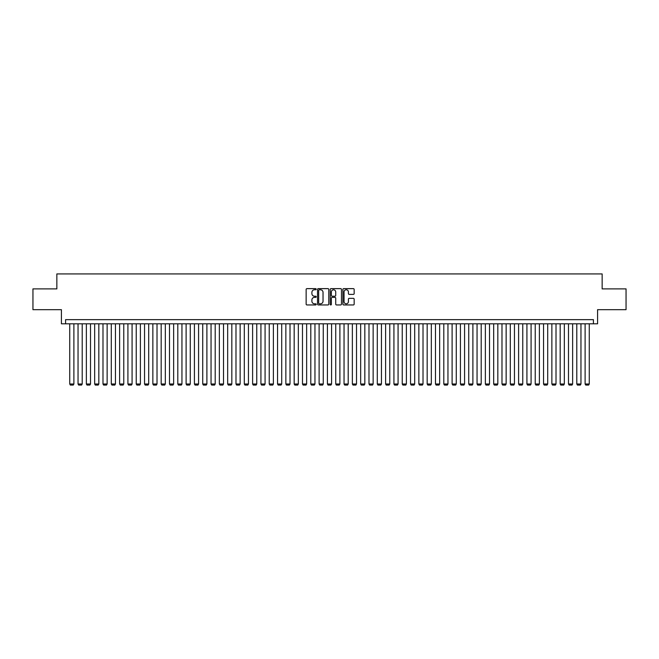 <?xml version="1.0" encoding="UTF-8"?>
<svg xmlns="http://www.w3.org/2000/svg" width="659" height="659" viewBox="0 0 659 659"><rect width="100%" height="100%" fill="white"/><g stroke="black" fill="none" stroke-linecap="round" stroke-linejoin="round"><path stroke-width="0.99" d="M316.196 289.202A0.568 0.568 0 0 0 315.628 288.634L306.962 288.634A0.816 0.816 0 0 0 306.147 289.449L306.147 304.137A0.816 0.816 0 0 0 306.962 304.952L315.628 304.952A0.568 0.568 0 0 0 316.196 304.376A0.568 0.568 0 0 0 315.628 303.807L314.508 303.807A2.611 2.611 0 0 1 311.896 301.196L311.896 299.969A2.611 2.611 0 0 1 314.508 297.357L315.628 297.357A0.568 0.568 0 0 0 316.196 296.789A0.568 0.568 0 0 0 315.628 296.221L314.508 296.221A2.611 2.611 0 0 1 311.896 293.609L311.896 292.382A2.611 2.611 0 0 1 314.508 289.771L315.628 289.771A0.568 0.568 0 0 0 316.196 289.202M353.348 294.384A0.816 0.816 0 0 0 354.163 293.568L354.163 289.449A0.816 0.816 0 0 0 353.348 288.634L343.718 288.634A0.816 0.816 0 0 0 342.902 289.449L342.902 304.137A0.816 0.816 0 0 0 343.718 304.952L353.348 304.952A0.816 0.816 0 0 0 354.163 304.137L354.163 299.153A0.816 0.816 0 0 0 353.348 298.338L349.229 298.338A0.816 0.816 0 0 0 348.413 299.153L348.413 301.624A2.183 2.183 0 0 1 346.23 303.807A2.183 2.183 0 0 1 344.047 301.624L344.047 291.953A2.183 2.183 0 0 1 346.23 289.771A2.183 2.183 0 0 1 348.413 291.953L348.413 293.568A0.816 0.816 0 0 0 349.229 294.384L353.348 294.384M593.421 323.808L597.581 323.808L597.581 309.672L626.05 309.672L626.05 288.889L602.153 288.889L602.153 273.93L56.847 273.93L56.847 288.889L32.95 288.889L32.95 309.672L61.419 309.672L61.419 323.808L593.421 323.808L593.421 319.648L65.579 319.648L65.579 323.808M328.783 289.449A0.816 0.816 0 0 0 327.968 288.634L318.338 288.634A0.816 0.816 0 0 0 317.523 289.449L317.523 304.137A0.816 0.816 0 0 0 318.338 304.952L327.968 304.952A0.816 0.816 0 0 0 328.783 304.137L328.783 289.449M331.032 288.634L340.662 288.634A0.816 0.816 0 0 1 341.477 289.449L341.477 304.137A0.816 0.816 0 0 1 340.662 304.952L336.535 304.952A0.816 0.816 0 0 1 335.719 304.137L335.719 298.181A0.816 0.816 0 0 0 334.904 297.357L332.169 297.357A0.816 0.816 0 0 0 331.353 298.181L331.353 304.376A0.568 0.568 0 0 1 330.785 304.952A0.568 0.568 0 0 1 330.217 304.376L330.217 289.449A0.816 0.816 0 0 1 331.032 288.634M319.236 289.771A0.568 0.568 0 0 0 318.668 290.347L318.668 303.239A0.568 0.568 0 0 0 319.236 303.807L320.422 303.807A2.611 2.611 0 0 0 323.034 301.196L323.034 292.382A2.611 2.611 0 0 0 320.422 289.771L319.236 289.771M335.719 291.995A2.183 2.183 0 0 0 333.536 289.812A2.183 2.183 0 0 0 331.353 291.995L331.353 295.405A0.816 0.816 0 0 0 332.169 296.221L334.904 296.221A0.816 0.816 0 0 0 335.719 295.405L335.719 291.995M73.89 323.808L73.89 383.991L69.73 383.991L69.73 323.808M73.89 383.991L73.264 385.07L70.356 385.07L69.73 383.991M82.202 323.808L82.202 383.991L78.042 383.991L78.042 323.808M82.202 383.991L81.576 385.07L78.668 385.07L78.042 383.991M90.514 323.808L90.514 383.991L86.362 383.991L86.362 323.808M90.514 383.991L89.888 385.07L86.98 385.07L86.362 383.991M98.825 323.808L98.825 383.991L94.674 383.991L94.674 323.808M98.825 383.991L98.207 385.07L95.291 385.07L94.674 383.991M107.137 323.808L107.137 383.991L102.985 383.991L102.985 323.808M107.137 383.991L106.519 385.07L103.603 385.07L102.985 383.991M115.449 323.808L115.449 383.991L111.297 383.991L111.297 323.808M115.449 383.991L114.831 385.07L111.923 385.07L111.297 383.991M123.768 323.808L123.768 383.991L119.608 383.991L119.608 323.808M123.768 383.991L123.142 385.07L120.235 385.07L119.608 383.991M132.08 323.808L132.08 383.991L127.92 383.991L127.92 323.808M132.08 383.991L131.454 385.07L128.546 385.07L127.92 383.991M140.392 323.808L140.392 383.991L136.232 383.991L136.232 323.808M140.392 383.991L139.766 385.07L136.858 385.07L136.232 383.991M148.703 323.808L148.703 383.991L144.543 383.991L144.543 323.808M148.703 383.991L148.077 385.07L145.169 385.07L144.543 383.991M157.015 323.808L157.015 383.991L152.855 383.991L152.855 323.808M157.015 383.991L156.389 385.07L153.481 385.07L152.855 383.991M165.327 323.808L165.327 383.991L161.175 383.991L161.175 323.808M165.327 383.991L164.701 385.07L161.793 385.07L161.175 383.991M173.638 323.808L173.638 383.991L169.487 383.991L169.487 323.808M173.638 383.991L173.02 385.07L170.104 385.07L169.487 383.991M181.95 323.808L181.95 383.991L177.798 383.991L177.798 323.808M181.95 383.991L181.332 385.07L178.416 385.07L177.798 383.991M190.262 323.808L190.262 383.991L186.11 383.991L186.11 323.808M190.262 383.991L189.644 385.07L186.736 385.07L186.11 383.991M198.581 323.808L198.581 383.991L194.421 383.991L194.421 323.808M198.581 383.991L197.955 385.07L195.048 385.07L194.421 383.991M206.893 323.808L206.893 383.991L202.733 383.991L202.733 323.808M206.893 383.991L206.267 385.07L203.359 385.07L202.733 383.991M215.205 323.808L215.205 383.991L211.045 383.991L211.045 323.808M215.205 383.991L214.579 385.07L211.671 385.07L211.045 383.991M223.516 323.808L223.516 383.991L219.356 383.991L219.356 323.808M223.516 383.991L222.89 385.07L219.982 385.07L219.356 383.991M231.828 323.808L231.828 383.991L227.668 383.991L227.668 323.808M231.828 383.991L231.202 385.07L228.294 385.07L227.668 383.991M240.14 323.808L240.14 383.991L235.988 383.991L235.988 323.808M240.14 383.991L239.514 385.07L236.606 385.07L235.988 383.991M248.451 323.808L248.451 383.991L244.3 383.991L244.3 323.808M248.451 383.991L247.825 385.07L244.917 385.07L244.3 383.991M256.763 323.808L256.763 383.991L252.611 383.991L252.611 323.808M256.763 383.991L256.145 385.07L253.229 385.07L252.611 383.991M265.075 323.808L265.075 383.991L260.923 383.991L260.923 323.808M265.075 383.991L264.457 385.07L261.549 385.07L260.923 383.991M273.394 323.808L273.394 383.991L269.234 383.991L269.234 323.808M273.394 383.991L272.768 385.07L269.861 385.07L269.234 383.991M281.706 323.808L281.706 383.991L277.546 383.991L277.546 323.808M281.706 383.991L281.08 385.07L278.172 385.07L277.546 383.991M290.018 323.808L290.018 383.991L285.858 383.991L285.858 323.808M290.018 383.991L289.392 385.07L286.484 385.07L285.858 383.991M298.329 323.808L298.329 383.991L294.169 383.991L294.169 323.808M298.329 383.991L297.703 385.07L294.795 385.07L294.169 383.991M306.641 323.808L306.641 383.991L302.481 383.991L302.481 323.808M306.641 383.991L306.015 385.07L303.107 385.07L302.481 383.991M314.953 323.808L314.953 383.991L310.801 383.991L310.801 323.808M314.953 383.991L314.327 385.07L311.419 385.07L310.801 383.991M323.264 323.808L323.264 383.991L319.113 383.991L319.113 323.808M323.264 383.991L322.638 385.07L319.73 385.07L319.113 383.991M331.576 323.808L331.576 383.991L327.424 383.991L327.424 323.808M331.576 383.991L330.958 385.07L328.042 385.07L327.424 383.991M339.887 323.808L339.887 383.991L335.736 383.991L335.736 323.808M339.887 383.991L339.27 385.07L336.362 385.07L335.736 383.991M348.199 323.808L348.199 383.991L344.047 383.991L344.047 323.808M348.199 383.991L347.581 385.07L344.673 385.07L344.047 383.991M356.519 323.808L356.519 383.991L352.359 383.991L352.359 323.808M356.519 383.991L355.893 385.07L352.985 385.07L352.359 383.991M364.831 323.808L364.831 383.991L360.671 383.991L360.671 323.808M364.831 383.991L364.205 385.07L361.297 385.07L360.671 383.991M373.142 323.808L373.142 383.991L368.982 383.991L368.982 323.808M373.142 383.991L372.516 385.07L369.608 385.07L368.982 383.991M381.454 323.808L381.454 383.991L377.294 383.991L377.294 323.808M381.454 383.991L380.828 385.07L377.92 385.07L377.294 383.991M389.766 323.808L389.766 383.991L385.606 383.991L385.606 323.808M389.766 383.991L389.139 385.07L386.232 385.07L385.606 383.991M398.077 323.808L398.077 383.991L393.925 383.991L393.925 323.808M398.077 383.991L397.451 385.07L394.543 385.07L393.925 383.991M406.389 323.808L406.389 383.991L402.237 383.991L402.237 323.808M406.389 383.991L405.771 385.07L402.855 385.07L402.237 383.991M414.7 323.808L414.7 383.991L410.549 383.991L410.549 323.808M414.7 383.991L414.083 385.07L411.175 385.07L410.549 383.991M423.012 323.808L423.012 383.991L418.86 383.991L418.86 323.808M423.012 383.991L422.394 385.07L419.486 385.07L418.86 383.991M431.332 323.808L431.332 383.991L427.172 383.991L427.172 323.808M431.332 383.991L430.706 385.07L427.798 385.07L427.172 383.991M439.644 323.808L439.644 383.991L435.484 383.991L435.484 323.808M439.644 383.991L439.018 385.07L436.11 385.07L435.484 383.991M447.955 323.808L447.955 383.991L443.795 383.991L443.795 323.808M447.955 383.991L447.329 385.07L444.421 385.07L443.795 383.991M456.267 323.808L456.267 383.991L452.107 383.991L452.107 323.808M456.267 383.991L455.641 385.07L452.733 385.07L452.107 383.991M464.579 323.808L464.579 383.991L460.419 383.991L460.419 323.808M464.579 383.991L463.952 385.07L461.045 385.07L460.419 383.991M472.89 323.808L472.89 383.991L468.738 383.991L468.738 323.808M472.89 383.991L472.264 385.07L469.356 385.07L468.738 383.991M481.202 323.808L481.202 383.991L477.05 383.991L477.05 323.808M481.202 383.991L480.584 385.07L477.668 385.07L477.05 383.991M489.513 323.808L489.513 383.991L485.362 383.991L485.362 323.808M489.513 383.991L488.896 385.07L485.98 385.07L485.362 383.991M497.825 323.808L497.825 383.991L493.673 383.991L493.673 323.808M497.825 383.991L497.207 385.07L494.299 385.07L493.673 383.991M506.145 323.808L506.145 383.991L501.985 383.991L501.985 323.808M506.145 383.991L505.519 385.07L502.611 385.07L501.985 383.991M514.457 323.808L514.457 383.991L510.297 383.991L510.297 323.808M514.457 383.991L513.831 385.07L510.923 385.07L510.297 383.991M522.768 323.808L522.768 383.991L518.608 383.991L518.608 323.808M522.768 383.991L522.142 385.07L519.234 385.07L518.608 383.991M531.08 323.808L531.08 383.991L526.92 383.991L526.92 323.808M531.08 383.991L530.454 385.07L527.546 385.07L526.92 383.991M539.391 323.808L539.391 383.991L535.232 383.991L535.232 323.808M539.391 383.991L538.765 385.07L535.858 385.07L535.232 383.991M547.703 323.808L547.703 383.991L543.551 383.991L543.551 323.808M547.703 383.991L547.077 385.07L544.169 385.07L543.551 383.991M556.015 323.808L556.015 383.991L551.863 383.991L551.863 323.808M556.015 383.991L555.397 385.07L552.481 385.07L551.863 383.991M564.326 323.808L564.326 383.991L560.175 383.991L560.175 323.808M564.326 383.991L563.709 385.07L560.793 385.07L560.175 383.991M572.638 323.808L572.638 383.991L568.486 383.991L568.486 323.808M572.638 383.991L572.02 385.07L569.112 385.07L568.486 383.991M580.958 323.808L580.958 383.991L576.798 383.991L576.798 323.808M580.958 383.991L580.332 385.07L577.424 385.07L576.798 383.991M589.27 323.808L589.27 383.991L585.11 383.991L585.11 323.808M589.27 383.991L588.644 385.07L585.736 385.07L585.11 383.991"/></g></svg>
